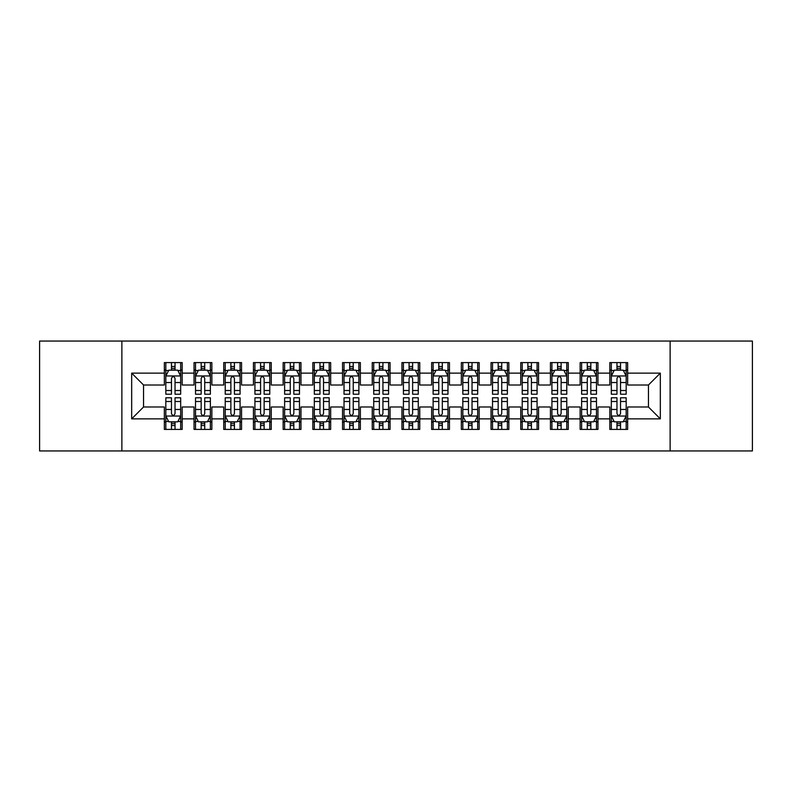 <?xml version="1.0" encoding="UTF-8"?>
<svg xmlns="http://www.w3.org/2000/svg" width="792" height="792" viewBox="0 0 792 792"><rect width="100%" height="100%" fill="white"/><g stroke="black" fill="none" stroke-linecap="round" stroke-linejoin="round"><path stroke-width="1.19" d="M670.131 450.945L752.4 450.945L752.4 341.055L670.131 341.055L670.131 450.945L121.869 450.945L121.869 341.055L39.6 341.055L39.6 450.945L121.869 450.945M670.131 341.055L121.869 341.055M131.67 418.869L131.67 373.131L164.34 373.131L164.34 385.011L143.55 385.011L143.55 406.989L131.67 418.869L164.34 418.869L164.34 429.413L182.16 429.413L182.16 418.869L194.04 418.869L194.04 429.413L211.86 429.413L211.86 418.869L223.74 418.869L223.74 429.413L241.56 429.413L241.56 418.869L253.44 418.869L253.44 429.413L271.26 429.413L271.26 418.869L283.14 418.869L283.14 429.413L300.96 429.413L300.96 418.869L312.84 418.869L312.84 429.413L330.66 429.413L330.66 418.869L342.54 418.869L342.54 429.413L360.36 429.413L360.36 418.869L372.24 418.869L372.24 429.413L390.06 429.413L390.06 418.869L401.94 418.869L401.94 429.413L419.76 429.413L419.76 418.869L431.64 418.869L431.64 429.413L449.46 429.413L449.46 418.869L461.34 418.869L461.34 429.413L479.16 429.413L479.16 418.869L491.04 418.869L491.04 429.413L508.86 429.413L508.86 418.869L520.74 418.869L520.74 429.413L538.56 429.413L538.56 418.869L550.44 418.869L550.44 429.413L568.26 429.413L568.26 418.869L580.14 418.869L580.14 429.413L597.96 429.413L597.96 418.869L609.84 418.869L609.84 429.413L627.66 429.413L627.66 406.989L648.45 406.989L648.45 385.011L627.66 385.011L627.66 373.131L660.33 373.131L660.33 418.869L627.66 418.869M627.66 373.131L627.66 362.587L609.84 362.587L609.84 373.131L597.96 373.131L597.96 362.587L580.14 362.587L580.14 373.131L568.26 373.131L568.26 362.587L550.44 362.587L550.44 373.131L538.56 373.131L538.56 362.587L520.74 362.587L520.74 373.131L508.86 373.131L508.86 362.587L491.04 362.587L491.04 373.131L479.16 373.131L479.16 362.587L461.34 362.587L461.34 373.131L449.46 373.131L449.46 362.587L431.64 362.587L431.64 373.131L419.76 373.131L419.76 362.587L401.94 362.587L401.94 373.131L390.06 373.131L390.06 362.587L372.24 362.587L372.24 373.131L360.36 373.131L360.36 362.587L342.54 362.587L342.54 373.131L330.66 373.131L330.66 362.587L312.84 362.587L312.84 373.131L300.96 373.131L300.96 362.587L283.14 362.587L283.14 373.131L271.26 373.131L271.26 362.587L253.44 362.587L253.44 373.131L241.56 373.131L241.56 362.587L223.74 362.587L223.74 373.131L211.86 373.131L211.86 362.587L194.04 362.587L194.04 373.131L182.16 373.131L182.16 362.587L164.34 362.587L164.34 373.131M597.96 418.869L597.96 406.989L609.84 406.989L609.84 418.869M660.33 373.131L648.45 385.011M568.26 418.869L568.26 406.989L580.14 406.989L580.14 418.869M609.84 373.131L609.84 385.011L597.96 385.011L597.96 373.131M538.56 418.869L538.56 406.989L550.44 406.989L550.44 418.869M580.14 373.131L580.14 385.011L568.26 385.011L568.26 373.131M508.86 418.869L508.86 406.989L520.74 406.989L520.74 418.869M550.44 373.131L550.44 385.011L538.56 385.011L538.56 373.131M479.16 418.869L479.16 406.989L491.04 406.989L491.04 418.869M520.74 373.131L520.74 385.011L508.86 385.011L508.86 373.131M449.46 418.869L449.46 406.989L461.34 406.989L461.34 418.869M491.04 373.131L491.04 385.011L479.16 385.011L479.16 373.131M419.76 418.869L419.76 406.989L431.64 406.989L431.64 418.869M461.34 373.131L461.34 385.011L449.46 385.011L449.46 373.131M390.06 418.869L390.06 406.989L401.94 406.989L401.94 418.869M431.64 373.131L431.64 385.011L419.76 385.011L419.76 373.131M360.36 418.869L360.36 406.989L372.24 406.989L372.24 418.869M401.94 373.131L401.94 385.011L390.06 385.011L390.06 373.131M330.66 418.869L330.66 406.989L342.54 406.989L342.54 418.869M372.24 373.131L372.24 385.011L360.36 385.011L360.36 373.131M300.96 418.869L300.96 406.989L312.84 406.989L312.84 418.869M342.54 373.131L342.54 385.011L330.66 385.011L330.66 373.131M271.26 418.869L271.26 406.989L283.14 406.989L283.14 418.869M312.84 373.131L312.84 385.011L300.96 385.011L300.96 373.131M241.56 418.869L241.56 406.989L253.44 406.989L253.44 418.869M283.14 373.131L283.14 385.011L271.26 385.011L271.26 373.131M211.86 418.869L211.86 406.989L223.74 406.989L223.74 418.869M253.44 373.131L253.44 385.011L241.56 385.011L241.56 373.131M182.16 418.869L182.16 406.989L194.04 406.989L194.04 418.869M223.74 373.131L223.74 385.011L211.86 385.011L211.86 373.131M143.55 406.989L164.34 406.989L164.34 418.869M194.04 373.131L194.04 385.011L182.16 385.011L182.16 373.131M609.84 370.012L611.325 370.012M626.175 370.012L627.66 370.012M580.14 370.012L581.625 370.012M596.475 370.012L597.96 370.012M550.44 370.012L551.925 370.012M566.775 370.012L568.26 370.012M520.74 370.012L522.225 370.012M537.075 370.012L538.56 370.012M491.04 370.012L492.525 370.012M507.375 370.012L508.86 370.012M461.34 370.012L462.825 370.012M477.675 370.012L479.16 370.012M431.64 370.012L433.125 370.012M447.975 370.012L449.46 370.012M401.94 370.012L403.425 370.012M418.275 370.012L419.76 370.012M372.24 370.012L373.725 370.012M388.575 370.012L390.06 370.012M342.54 370.012L344.025 370.012M358.875 370.012L360.36 370.012M312.84 370.012L314.325 370.012M329.175 370.012L330.66 370.012M283.14 370.012L284.625 370.012M299.475 370.012L300.96 370.012M253.44 370.012L254.925 370.012M269.775 370.012L271.26 370.012M223.74 370.012L225.225 370.012M240.075 370.012L241.56 370.012M194.04 370.012L195.525 370.012M210.375 370.012L211.86 370.012M164.34 370.012L165.825 370.012M180.675 370.012L182.16 370.012M164.34 421.988L165.825 421.988M180.675 421.988L182.16 421.988M194.04 421.988L195.525 421.988M210.375 421.988L211.86 421.988M223.74 421.988L225.225 421.988M240.075 421.988L241.56 421.988M253.44 421.988L254.925 421.988M269.775 421.988L271.26 421.988M283.14 421.988L284.625 421.988M299.475 421.988L300.96 421.988M312.84 421.988L314.325 421.988M329.175 421.988L330.66 421.988M342.54 421.988L344.025 421.988M358.875 421.988L360.36 421.988M372.24 421.988L373.725 421.988M388.575 421.988L390.06 421.988M401.94 421.988L403.425 421.988M418.275 421.988L419.76 421.988M431.64 421.988L433.125 421.988M447.975 421.988L449.46 421.988M461.34 421.988L462.825 421.988M477.675 421.988L479.16 421.988M491.04 421.988L492.525 421.988M507.375 421.988L508.86 421.988M520.74 421.988L522.225 421.988M537.075 421.988L538.56 421.988M550.44 421.988L551.925 421.988M566.775 421.988L568.26 421.988M580.14 421.988L581.625 421.988M596.475 421.988L597.96 421.988M609.84 421.988L611.325 421.988M626.175 421.988L627.66 421.988M131.67 373.131L143.55 385.011M648.45 406.989L660.33 418.869M175.032 366.448L171.468 366.448M180.675 390.496L175.032 390.496L175.032 394.218L180.675 394.218L180.675 376.101L177.705 370.161L168.795 370.161L165.825 376.101L165.825 394.218L171.468 394.218L171.468 390.496L165.825 390.496M165.825 376.101L165.825 362.587M180.675 376.101L180.675 362.587M171.468 370.161L171.468 362.587M175.032 362.587L175.032 370.161M175.032 390.496L175.032 378.328C173.844 376.042 172.656 376.042 171.468 378.328L171.468 390.496M175.032 370.012L171.468 370.012M171.468 425.552L175.032 425.552M165.825 401.504L171.468 401.504L171.468 397.782L165.825 397.782L165.825 415.899L168.795 421.839L177.705 421.839L180.675 415.899L180.675 397.782L175.032 397.782L175.032 401.504L180.675 401.504M180.675 415.899L180.675 429.413M165.825 415.899L165.825 429.413M175.032 421.839L175.032 429.413M171.468 429.413L171.468 421.839M171.468 401.504L171.468 413.672C172.656 415.958 173.844 415.958 175.032 413.672L175.032 401.504M171.468 421.988L175.032 421.988M204.732 366.448L201.168 366.448M210.375 390.496L204.732 390.496L204.732 394.218L210.375 394.218L210.375 376.101L207.405 370.161L198.495 370.161L195.525 376.101L195.525 394.218L201.168 394.218L201.168 390.496L195.525 390.496M195.525 376.101L195.525 362.587M210.375 376.101L210.375 362.587M201.168 370.161L201.168 362.587M204.732 362.587L204.732 370.161M204.732 390.496L204.732 378.328C203.544 376.042 202.356 376.042 201.168 378.328L201.168 390.496M204.732 370.012L201.168 370.012M234.432 366.448L230.868 366.448M240.075 390.496L234.432 390.496L234.432 394.218L240.075 394.218L240.075 376.101L237.105 370.161L228.195 370.161L225.225 376.101L225.225 394.218L230.868 394.218L230.868 390.496L225.225 390.496M225.225 376.101L225.225 362.587M240.075 376.101L240.075 362.587M230.868 370.161L230.868 362.587M234.432 362.587L234.432 370.161M234.432 390.496L234.432 378.328C233.244 376.042 232.056 376.042 230.868 378.328L230.868 390.496M234.432 370.012L230.868 370.012M201.168 425.552L204.732 425.552M195.525 401.504L201.168 401.504L201.168 397.782L195.525 397.782L195.525 415.899L198.495 421.839L207.405 421.839L210.375 415.899L210.375 397.782L204.732 397.782L204.732 401.504L210.375 401.504M210.375 415.899L210.375 429.413M195.525 415.899L195.525 429.413M204.732 421.839L204.732 429.413M201.168 429.413L201.168 421.839M201.168 401.504L201.168 413.672C202.356 415.958 203.544 415.958 204.732 413.672L204.732 401.504M201.168 421.988L204.732 421.988M230.868 425.552L234.432 425.552M225.225 401.504L230.868 401.504L230.868 397.782L225.225 397.782L225.225 415.899L228.195 421.839L237.105 421.839L240.075 415.899L240.075 397.782L234.432 397.782L234.432 401.504L240.075 401.504M240.075 415.899L240.075 429.413M225.225 415.899L225.225 429.413M234.432 421.839L234.432 429.413M230.868 429.413L230.868 421.839M230.868 401.504L230.868 413.672C232.056 415.958 233.244 415.958 234.432 413.672L234.432 401.504M230.868 421.988L234.432 421.988M264.132 366.448L260.568 366.448M269.775 390.496L264.132 390.496L264.132 394.218L269.775 394.218L269.775 376.101L266.805 370.161L257.895 370.161L254.925 376.101L254.925 394.218L260.568 394.218L260.568 390.496L254.925 390.496M254.925 376.101L254.925 362.587M269.775 376.101L269.775 362.587M260.568 370.161L260.568 362.587M264.132 362.587L264.132 370.161M264.132 390.496L264.132 378.328C262.944 376.042 261.756 376.042 260.568 378.328L260.568 390.496M264.132 370.012L260.568 370.012M293.832 366.448L290.268 366.448M299.475 390.496L293.832 390.496L293.832 394.218L299.475 394.218L299.475 376.101L296.505 370.161L287.595 370.161L284.625 376.101L284.625 394.218L290.268 394.218L290.268 390.496L284.625 390.496M284.625 376.101L284.625 362.587M299.475 376.101L299.475 362.587M290.268 370.161L290.268 362.587M293.832 362.587L293.832 370.161M293.832 390.496L293.832 378.328C292.644 376.042 291.456 376.042 290.268 378.328L290.268 390.496M293.832 370.012L290.268 370.012M260.568 425.552L264.132 425.552M254.925 401.504L260.568 401.504L260.568 397.782L254.925 397.782L254.925 415.899L257.895 421.839L266.805 421.839L269.775 415.899L269.775 397.782L264.132 397.782L264.132 401.504L269.775 401.504M269.775 415.899L269.775 429.413M254.925 415.899L254.925 429.413M264.132 421.839L264.132 429.413M260.568 429.413L260.568 421.839M260.568 401.504L260.568 413.672C261.756 415.958 262.944 415.958 264.132 413.672L264.132 401.504M260.568 421.988L264.132 421.988M290.268 425.552L293.832 425.552M284.625 401.504L290.268 401.504L290.268 397.782L284.625 397.782L284.625 415.899L287.595 421.839L296.505 421.839L299.475 415.899L299.475 397.782L293.832 397.782L293.832 401.504L299.475 401.504M299.475 415.899L299.475 429.413M284.625 415.899L284.625 429.413M293.832 421.839L293.832 429.413M290.268 429.413L290.268 421.839M290.268 401.504L290.268 413.672C291.456 415.958 292.644 415.958 293.832 413.672L293.832 401.504M290.268 421.988L293.832 421.988M323.532 366.448L319.968 366.448M329.175 390.496L323.532 390.496L323.532 394.218L329.175 394.218L329.175 376.101L326.205 370.161L317.295 370.161L314.325 376.101L314.325 394.218L319.968 394.218L319.968 390.496L314.325 390.496M314.325 376.101L314.325 362.587M329.175 376.101L329.175 362.587M319.968 370.161L319.968 362.587M323.532 362.587L323.532 370.161M323.532 390.496L323.532 378.328C322.344 376.042 321.156 376.042 319.968 378.328L319.968 390.496M323.532 370.012L319.968 370.012M319.968 425.552L323.532 425.552M314.325 401.504L319.968 401.504L319.968 397.782L314.325 397.782L314.325 415.899L317.295 421.839L326.205 421.839L329.175 415.899L329.175 397.782L323.532 397.782L323.532 401.504L329.175 401.504M329.175 415.899L329.175 429.413M314.325 415.899L314.325 429.413M323.532 421.839L323.532 429.413M319.968 429.413L319.968 421.839M319.968 401.504L319.968 413.672C321.156 415.958 322.344 415.958 323.532 413.672L323.532 401.504M319.968 421.988L323.532 421.988M353.232 366.448L349.668 366.448M358.875 390.496L353.232 390.496L353.232 394.218L358.875 394.218L358.875 376.101L355.905 370.161L346.995 370.161L344.025 376.101L344.025 394.218L349.668 394.218L349.668 390.496L344.025 390.496M344.025 376.101L344.025 362.587M358.875 376.101L358.875 362.587M349.668 370.161L349.668 362.587M353.232 362.587L353.232 370.161M353.232 390.496L353.232 378.328C352.044 376.042 350.856 376.042 349.668 378.328L349.668 390.496M353.232 370.012L349.668 370.012M349.668 425.552L353.232 425.552M344.025 401.504L349.668 401.504L349.668 397.782L344.025 397.782L344.025 415.899L346.995 421.839L355.905 421.839L358.875 415.899L358.875 397.782L353.232 397.782L353.232 401.504L358.875 401.504M358.875 415.899L358.875 429.413M344.025 415.899L344.025 429.413M353.232 421.839L353.232 429.413M349.668 429.413L349.668 421.839M349.668 401.504L349.668 413.672C350.856 415.958 352.044 415.958 353.232 413.672L353.232 401.504M349.668 421.988L353.232 421.988M382.932 366.448L379.368 366.448M388.575 390.496L382.932 390.496L382.932 394.218L388.575 394.218L388.575 376.101L385.605 370.161L376.695 370.161L373.725 376.101L373.725 394.218L379.368 394.218L379.368 390.496L373.725 390.496M373.725 376.101L373.725 362.587M388.575 376.101L388.575 362.587M379.368 370.161L379.368 362.587M382.932 362.587L382.932 370.161M382.932 390.496L382.932 378.328C381.744 376.042 380.556 376.042 379.368 378.328L379.368 390.496M382.932 370.012L379.368 370.012M379.368 425.552L382.932 425.552M373.725 401.504L379.368 401.504L379.368 397.782L373.725 397.782L373.725 415.899L376.695 421.839L385.605 421.839L388.575 415.899L388.575 397.782L382.932 397.782L382.932 401.504L388.575 401.504M388.575 415.899L388.575 429.413M373.725 415.899L373.725 429.413M382.932 421.839L382.932 429.413M379.368 429.413L379.368 421.839M379.368 401.504L379.368 413.672C380.556 415.958 381.744 415.958 382.932 413.672L382.932 401.504M379.368 421.988L382.932 421.988M412.632 366.448L409.068 366.448M418.275 390.496L412.632 390.496L412.632 394.218L418.275 394.218L418.275 376.101L415.305 370.161L406.395 370.161L403.425 376.101L403.425 394.218L409.068 394.218L409.068 390.496L403.425 390.496M403.425 376.101L403.425 362.587M418.275 376.101L418.275 362.587M409.068 370.161L409.068 362.587M412.632 362.587L412.632 370.161M412.632 390.496L412.632 378.328C411.444 376.042 410.256 376.042 409.068 378.328L409.068 390.496M412.632 370.012L409.068 370.012M409.068 425.552L412.632 425.552M403.425 401.504L409.068 401.504L409.068 397.782L403.425 397.782L403.425 415.899L406.395 421.839L415.305 421.839L418.275 415.899L418.275 397.782L412.632 397.782L412.632 401.504L418.275 401.504M418.275 415.899L418.275 429.413M403.425 415.899L403.425 429.413M412.632 421.839L412.632 429.413M409.068 429.413L409.068 421.839M409.068 401.504L409.068 413.672C410.256 415.958 411.444 415.958 412.632 413.672L412.632 401.504M409.068 421.988L412.632 421.988M442.332 366.448L438.768 366.448M447.975 390.496L442.332 390.496L442.332 394.218L447.975 394.218L447.975 376.101L445.005 370.161L436.095 370.161L433.125 376.101L433.125 394.218L438.768 394.218L438.768 390.496L433.125 390.496M433.125 376.101L433.125 362.587M447.975 376.101L447.975 362.587M438.768 370.161L438.768 362.587M442.332 362.587L442.332 370.161M442.332 390.496L442.332 378.328C441.144 376.042 439.956 376.042 438.768 378.328L438.768 390.496M442.332 370.012L438.768 370.012M438.768 425.552L442.332 425.552M433.125 401.504L438.768 401.504L438.768 397.782L433.125 397.782L433.125 415.899L436.095 421.839L445.005 421.839L447.975 415.899L447.975 397.782L442.332 397.782L442.332 401.504L447.975 401.504M447.975 415.899L447.975 429.413M433.125 415.899L433.125 429.413M442.332 421.839L442.332 429.413M438.768 429.413L438.768 421.839M438.768 401.504L438.768 413.672C439.956 415.958 441.144 415.958 442.332 413.672L442.332 401.504M438.768 421.988L442.332 421.988M472.032 366.448L468.468 366.448M477.675 390.496L472.032 390.496L472.032 394.218L477.675 394.218L477.675 376.101L474.705 370.161L465.795 370.161L462.825 376.101L462.825 394.218L468.468 394.218L468.468 390.496L462.825 390.496M462.825 376.101L462.825 362.587M477.675 376.101L477.675 362.587M468.468 370.161L468.468 362.587M472.032 362.587L472.032 370.161M472.032 390.496L472.032 378.328C470.844 376.042 469.656 376.042 468.468 378.328L468.468 390.496M472.032 370.012L468.468 370.012M468.468 425.552L472.032 425.552M462.825 401.504L468.468 401.504L468.468 397.782L462.825 397.782L462.825 415.899L465.795 421.839L474.705 421.839L477.675 415.899L477.675 397.782L472.032 397.782L472.032 401.504L477.675 401.504M477.675 415.899L477.675 429.413M462.825 415.899L462.825 429.413M472.032 421.839L472.032 429.413M468.468 429.413L468.468 421.839M468.468 401.504L468.468 413.672C469.656 415.958 470.844 415.958 472.032 413.672L472.032 401.504M468.468 421.988L472.032 421.988M501.732 366.448L498.168 366.448M507.375 390.496L501.732 390.496L501.732 394.218L507.375 394.218L507.375 376.101L504.405 370.161L495.495 370.161L492.525 376.101L492.525 394.218L498.168 394.218L498.168 390.496L492.525 390.496M492.525 376.101L492.525 362.587M507.375 376.101L507.375 362.587M498.168 370.161L498.168 362.587M501.732 362.587L501.732 370.161M501.732 390.496L501.732 378.328C500.544 376.042 499.356 376.042 498.168 378.328L498.168 390.496M501.732 370.012L498.168 370.012M498.168 425.552L501.732 425.552M492.525 401.504L498.168 401.504L498.168 397.782L492.525 397.782L492.525 415.899L495.495 421.839L504.405 421.839L507.375 415.899L507.375 397.782L501.732 397.782L501.732 401.504L507.375 401.504M507.375 415.899L507.375 429.413M492.525 415.899L492.525 429.413M501.732 421.839L501.732 429.413M498.168 429.413L498.168 421.839M498.168 401.504L498.168 413.672C499.356 415.958 500.544 415.958 501.732 413.672L501.732 401.504M498.168 421.988L501.732 421.988M531.432 366.448L527.868 366.448M537.075 390.496L531.432 390.496L531.432 394.218L537.075 394.218L537.075 376.101L534.105 370.161L525.195 370.161L522.225 376.101L522.225 394.218L527.868 394.218L527.868 390.496L522.225 390.496M522.225 376.101L522.225 362.587M537.075 376.101L537.075 362.587M527.868 370.161L527.868 362.587M531.432 362.587L531.432 370.161M531.432 390.496L531.432 378.328C530.244 376.042 529.056 376.042 527.868 378.328L527.868 390.496M531.432 370.012L527.868 370.012M527.868 425.552L531.432 425.552M522.225 401.504L527.868 401.504L527.868 397.782L522.225 397.782L522.225 415.899L525.195 421.839L534.105 421.839L537.075 415.899L537.075 397.782L531.432 397.782L531.432 401.504L537.075 401.504M537.075 415.899L537.075 429.413M522.225 415.899L522.225 429.413M531.432 421.839L531.432 429.413M527.868 429.413L527.868 421.839M527.868 401.504L527.868 413.672C529.056 415.958 530.244 415.958 531.432 413.672L531.432 401.504M527.868 421.988L531.432 421.988M561.132 366.448L557.568 366.448M566.775 390.496L561.132 390.496L561.132 394.218L566.775 394.218L566.775 376.101L563.805 370.161L554.895 370.161L551.925 376.101L551.925 394.218L557.568 394.218L557.568 390.496L551.925 390.496M551.925 376.101L551.925 362.587M566.775 376.101L566.775 362.587M557.568 370.161L557.568 362.587M561.132 362.587L561.132 370.161M561.132 390.496L561.132 378.328C559.944 376.042 558.756 376.042 557.568 378.328L557.568 390.496M561.132 370.012L557.568 370.012M557.568 425.552L561.132 425.552M551.925 401.504L557.568 401.504L557.568 397.782L551.925 397.782L551.925 415.899L554.895 421.839L563.805 421.839L566.775 415.899L566.775 397.782L561.132 397.782L561.132 401.504L566.775 401.504M566.775 415.899L566.775 429.413M551.925 415.899L551.925 429.413M561.132 421.839L561.132 429.413M557.568 429.413L557.568 421.839M557.568 401.504L557.568 413.672C558.756 415.958 559.944 415.958 561.132 413.672L561.132 401.504M557.568 421.988L561.132 421.988M590.832 366.448L587.268 366.448M596.475 390.496L590.832 390.496L590.832 394.218L596.475 394.218L596.475 376.101L593.505 370.161L584.595 370.161L581.625 376.101L581.625 394.218L587.268 394.218L587.268 390.496L581.625 390.496M581.625 376.101L581.625 362.587M596.475 376.101L596.475 362.587M587.268 370.161L587.268 362.587M590.832 362.587L590.832 370.161M590.832 390.496L590.832 378.328C589.644 376.042 588.456 376.042 587.268 378.328L587.268 390.496M590.832 370.012L587.268 370.012M587.268 425.552L590.832 425.552M581.625 401.504L587.268 401.504L587.268 397.782L581.625 397.782L581.625 415.899L584.595 421.839L593.505 421.839L596.475 415.899L596.475 397.782L590.832 397.782L590.832 401.504L596.475 401.504M596.475 415.899L596.475 429.413M581.625 415.899L581.625 429.413M590.832 421.839L590.832 429.413M587.268 429.413L587.268 421.839M587.268 401.504L587.268 413.672C588.456 415.958 589.644 415.958 590.832 413.672L590.832 401.504M587.268 421.988L590.832 421.988M620.532 366.448L616.968 366.448M626.175 390.496L620.532 390.496L620.532 394.218L626.175 394.218L626.175 376.101L623.205 370.161L614.295 370.161L611.325 376.101L611.325 394.218L616.968 394.218L616.968 390.496L611.325 390.496M611.325 376.101L611.325 362.587M626.175 376.101L626.175 362.587M616.968 370.161L616.968 362.587M620.532 362.587L620.532 370.161M620.532 390.496L620.532 378.328C619.344 376.042 618.156 376.042 616.968 378.328L616.968 390.496M620.532 370.012L616.968 370.012M616.968 425.552L620.532 425.552M611.325 401.504L616.968 401.504L616.968 397.782L611.325 397.782L611.325 415.899L614.295 421.839L623.205 421.839L626.175 415.899L626.175 397.782L620.532 397.782L620.532 401.504L626.175 401.504M626.175 415.899L626.175 429.413M611.325 415.899L611.325 429.413M620.532 421.839L620.532 429.413M616.968 429.413L616.968 421.839M616.968 401.504L616.968 413.672C618.156 415.958 619.344 415.958 620.532 413.672L620.532 401.504M616.968 421.988L620.532 421.988M180.606 375.952L165.904 375.952M165.825 370.517L168.617 370.517M177.883 370.517L180.675 370.517M171.468 382.536L165.825 382.536M180.675 382.536L175.032 382.536M175.032 368.339L171.468 368.339M165.894 416.048L180.596 416.048M180.675 421.483L177.883 421.483M168.617 421.483L165.825 421.483M175.032 409.464L180.675 409.464M165.825 409.464L171.468 409.464M171.468 423.661L175.032 423.661M210.306 375.952L195.604 375.952M195.525 370.517L198.317 370.517M207.583 370.517L210.375 370.517M201.168 382.536L195.525 382.536M210.375 382.536L204.732 382.536M204.732 368.339L201.168 368.339M240.006 375.952L225.304 375.952M225.225 370.517L228.017 370.517M237.283 370.517L240.075 370.517M230.868 382.536L225.225 382.536M240.075 382.536L234.432 382.536M234.432 368.339L230.868 368.339M195.594 416.048L210.296 416.048M210.375 421.483L207.583 421.483M198.317 421.483L195.525 421.483M204.732 409.464L210.375 409.464M195.525 409.464L201.168 409.464M201.168 423.661L204.732 423.661M225.294 416.048L239.996 416.048M240.075 421.483L237.283 421.483M228.017 421.483L225.225 421.483M234.432 409.464L240.075 409.464M225.225 409.464L230.868 409.464M230.868 423.661L234.432 423.661M269.706 375.952L255.004 375.952M254.925 370.517L257.717 370.517M266.983 370.517L269.775 370.517M260.568 382.536L254.925 382.536M269.775 382.536L264.132 382.536M264.132 368.339L260.568 368.339M299.406 375.952L284.704 375.952M284.625 370.517L287.417 370.517M296.683 370.517L299.475 370.517M290.268 382.536L284.625 382.536M299.475 382.536L293.832 382.536M293.832 368.339L290.268 368.339M254.994 416.048L269.696 416.048M269.775 421.483L266.983 421.483M257.717 421.483L254.925 421.483M264.132 409.464L269.775 409.464M254.925 409.464L260.568 409.464M260.568 423.661L264.132 423.661M284.694 416.048L299.396 416.048M299.475 421.483L296.683 421.483M287.417 421.483L284.625 421.483M293.832 409.464L299.475 409.464M284.625 409.464L290.268 409.464M290.268 423.661L293.832 423.661M329.106 375.952L314.404 375.952M314.325 370.517L317.117 370.517M326.383 370.517L329.175 370.517M319.968 382.536L314.325 382.536M329.175 382.536L323.532 382.536M323.532 368.339L319.968 368.339M314.394 416.048L329.096 416.048M329.175 421.483L326.383 421.483M317.117 421.483L314.325 421.483M323.532 409.464L329.175 409.464M314.325 409.464L319.968 409.464M319.968 423.661L323.532 423.661M358.806 375.952L344.104 375.952M344.025 370.517L346.817 370.517M356.083 370.517L358.875 370.517M349.668 382.536L344.025 382.536M358.875 382.536L353.232 382.536M353.232 368.339L349.668 368.339M344.094 416.048L358.796 416.048M358.875 421.483L356.083 421.483M346.817 421.483L344.025 421.483M353.232 409.464L358.875 409.464M344.025 409.464L349.668 409.464M349.668 423.661L353.232 423.661M388.506 375.952L373.804 375.952M373.725 370.517L376.517 370.517M385.783 370.517L388.575 370.517M379.368 382.536L373.725 382.536M388.575 382.536L382.932 382.536M382.932 368.339L379.368 368.339M373.794 416.048L388.496 416.048M388.575 421.483L385.783 421.483M376.517 421.483L373.725 421.483M382.932 409.464L388.575 409.464M373.725 409.464L379.368 409.464M379.368 423.661L382.932 423.661M418.206 375.952L403.504 375.952M403.425 370.517L406.217 370.517M415.483 370.517L418.275 370.517M409.068 382.536L403.425 382.536M418.275 382.536L412.632 382.536M412.632 368.339L409.068 368.339M403.494 416.048L418.196 416.048M418.275 421.483L415.483 421.483M406.217 421.483L403.425 421.483M412.632 409.464L418.275 409.464M403.425 409.464L409.068 409.464M409.068 423.661L412.632 423.661M447.906 375.952L433.204 375.952M433.125 370.517L435.917 370.517M445.183 370.517L447.975 370.517M438.768 382.536L433.125 382.536M447.975 382.536L442.332 382.536M442.332 368.339L438.768 368.339M433.194 416.048L447.896 416.048M447.975 421.483L445.183 421.483M435.917 421.483L433.125 421.483M442.332 409.464L447.975 409.464M433.125 409.464L438.768 409.464M438.768 423.661L442.332 423.661M477.606 375.952L462.904 375.952M462.825 370.517L465.617 370.517M474.883 370.517L477.675 370.517M468.468 382.536L462.825 382.536M477.675 382.536L472.032 382.536M472.032 368.339L468.468 368.339M462.894 416.048L477.596 416.048M477.675 421.483L474.883 421.483M465.617 421.483L462.825 421.483M472.032 409.464L477.675 409.464M462.825 409.464L468.468 409.464M468.468 423.661L472.032 423.661M507.306 375.952L492.604 375.952M492.525 370.517L495.317 370.517M504.583 370.517L507.375 370.517M498.168 382.536L492.525 382.536M507.375 382.536L501.732 382.536M501.732 368.339L498.168 368.339M492.594 416.048L507.296 416.048M507.375 421.483L504.583 421.483M495.317 421.483L492.525 421.483M501.732 409.464L507.375 409.464M492.525 409.464L498.168 409.464M498.168 423.661L501.732 423.661M537.006 375.952L522.304 375.952M522.225 370.517L525.017 370.517M534.283 370.517L537.075 370.517M527.868 382.536L522.225 382.536M537.075 382.536L531.432 382.536M531.432 368.339L527.868 368.339M522.294 416.048L536.996 416.048M537.075 421.483L534.283 421.483M525.017 421.483L522.225 421.483M531.432 409.464L537.075 409.464M522.225 409.464L527.868 409.464M527.868 423.661L531.432 423.661M566.706 375.952L552.004 375.952M551.925 370.517L554.717 370.517M563.983 370.517L566.775 370.517M557.568 382.536L551.925 382.536M566.775 382.536L561.132 382.536M561.132 368.339L557.568 368.339M551.994 416.048L566.696 416.048M566.775 421.483L563.983 421.483M554.717 421.483L551.925 421.483M561.132 409.464L566.775 409.464M551.925 409.464L557.568 409.464M557.568 423.661L561.132 423.661M596.406 375.952L581.704 375.952M581.625 370.517L584.417 370.517M593.683 370.517L596.475 370.517M587.268 382.536L581.625 382.536M596.475 382.536L590.832 382.536M590.832 368.339L587.268 368.339M581.694 416.048L596.396 416.048M596.475 421.483L593.683 421.483M584.417 421.483L581.625 421.483M590.832 409.464L596.475 409.464M581.625 409.464L587.268 409.464M587.268 423.661L590.832 423.661M626.106 375.952L611.404 375.952M611.325 370.517L614.117 370.517M623.383 370.517L626.175 370.517M616.968 382.536L611.325 382.536M626.175 382.536L620.532 382.536M620.532 368.339L616.968 368.339M611.394 416.048L626.096 416.048M626.175 421.483L623.383 421.483M614.117 421.483L611.325 421.483M620.532 409.464L626.175 409.464M611.325 409.464L616.968 409.464M616.968 423.661L620.532 423.661"/></g></svg>
